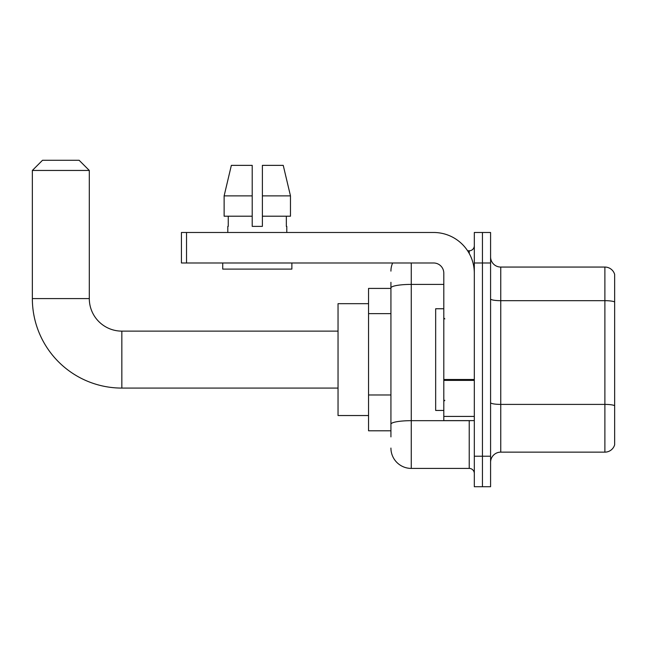 <?xml version="1.0" encoding="UTF-8"?>
<svg xmlns="http://www.w3.org/2000/svg" width="647" height="647" viewBox="0 0 647 647"><rect width="100%" height="100%" fill="white"/><g stroke="black" fill="none" stroke-linecap="round" stroke-linejoin="round"><path stroke-width="0.97" d="M390.925 436.887L390.925 287.931L390.925 288.416L368.547 288.416L368.547 430.789L390.925 430.789M474.316 456.208L474.316 486.722L482.452 486.722L482.452 456.208L482.452 486.722L490.58 486.722L490.58 456.208L482.452 456.208L482.452 262.989L482.452 456.208L474.316 456.208L474.316 262.989L482.452 262.989L482.452 232.483L482.452 262.989L490.58 262.989L490.58 456.208M490.58 262.989L490.58 232.483L474.316 232.483L474.316 262.989M411.266 262.989L411.266 468.412L469.229 468.412L469.229 420.615M467.611 250.785L469.229 250.785A5.087 5.087 0 0 0 474.316 245.706M390.925 427.74L390.925 424.206A20.34 3.534 180 0 1 411.266 420.671L469.229 420.671A5.087 0.882 0 0 0 470.992 420.615M443.802 284.405L411.266 284.405A20.34 3.534 180 0 0 390.925 287.931L390.925 282.31M474.316 473.499A5.087 5.087 0 0 0 469.229 468.412M390.925 271.125A20.34 20.34 0 0 1 392.624 262.989M411.266 468.412A20.34 20.34 0 0 1 390.925 448.072M490.58 462.314A10.166 10.166 0 0 1 500.754 452.14L604.888 452.14L604.888 267.057L500.754 267.057A10.166 10.166 0 0 1 490.58 256.891A10.166 10.166 0 0 0 500.754 267.057L500.754 452.14M614.65 274.385A10.166 10.166 0 0 0 604.888 267.057A10.166 10.166 0 0 1 614.65 274.385L614.65 444.821A10.166 10.166 0 0 1 604.888 452.14M614.65 302.084L614.65 405.677A10.166 1.763 180 0 0 604.888 404.399L500.754 404.399A10.166 1.763 -0 0 1 490.58 402.636M262.383 226.385L252.209 226.385L262.383 226.385L252.209 226.385L262.383 226.385L262.383 165.365L283.24 165.365L290.471 195.871L290.471 216.211L262.383 216.211M252.209 195.871L252.209 216.211L252.209 195.871L224.129 195.871L231.351 165.365L224.129 195.871L231.351 165.365L252.209 165.365L252.209 226.385M338.041 388.079L121.838 388.079A89.488 89.488 0 0 1 32.35 298.582L32.35 170.452L42.516 160.278L79.128 160.278L89.302 170.452L32.35 170.452M121.838 388.079L121.838 331.127A32.544 32.544 0 0 1 89.302 298.582L89.302 170.452M368.547 303.669L338.041 303.669L338.041 415.536L368.547 415.536M474.316 420.615L443.802 420.615L443.802 379.498L474.316 379.498M474.316 273.163A40.68 40.68 0 0 0 433.636 232.483L186.522 232.483L186.522 262.989L433.636 262.989A10.166 10.166 0 0 1 443.802 273.163L443.802 379.498M186.522 262.989L181.435 262.989L181.435 232.483L186.522 232.483M227.809 226.385L228.245 226.385L227.809 226.385L227.809 232.483M286.791 226.385L286.346 226.385L286.791 226.385L286.791 232.483M286.346 216.211L286.346 226.385M228.245 226.385L228.245 216.211M222.722 262.989L222.722 269.095L291.87 269.095L291.87 262.989M252.209 216.211L224.129 216.211L224.129 195.871M290.471 195.871L283.24 165.365L290.471 195.871L262.383 195.871M443.802 308.756L435.666 308.756L435.666 410.449L443.802 410.449M390.925 313.625L368.547 313.625M390.925 394.977L368.547 394.977M469.229 253.47L469.229 250.785M614.65 301.947A10.166 1.763 180 0 0 604.888 300.677L500.754 300.677A10.166 1.763 0 0 1 490.58 298.906M32.35 298.582L89.302 298.582M474.316 380.379L443.802 380.379M443.802 416.417L474.316 416.417M338.041 331.127L121.838 331.127M444.821 318.922L443.802 317.903M444.821 400.283L443.802 401.294"/></g></svg>
